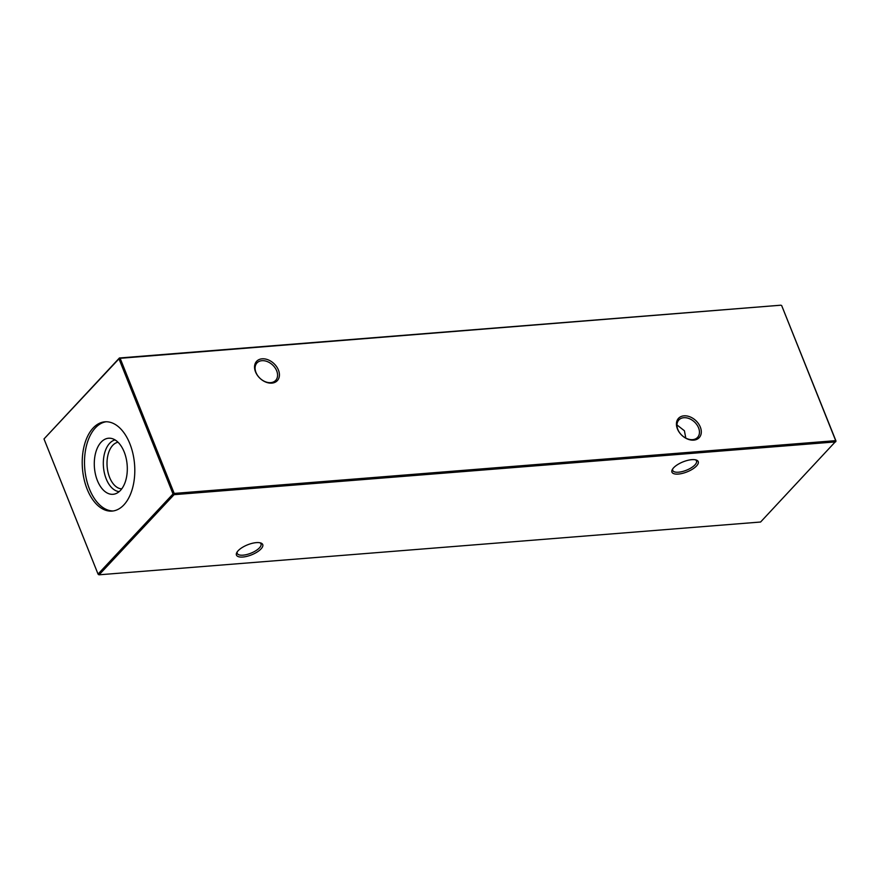 <?xml version="1.0" encoding="UTF-8"?>
<svg xmlns="http://www.w3.org/2000/svg" width="880" height="880" viewBox="0 0 880 880"><rect width="100%" height="100%" fill="white"/><g stroke="black" fill="none" stroke-linecap="round" stroke-linejoin="round"><path stroke-width="1.32" d="M696.542 465.949A14.146 5.39 -21.8 0 1 679.877 473.891A14.146 5.39 -21.8 0 1 672.287 469.59A14.146 5.39 -21.8 0 1 673.629 467.775A14.146 5.39 -21.8 0 1 696.223 460.009A14.146 5.39 -21.8 0 1 696.542 465.949M672.76 468.831A12.782 4.873 158.2 0 0 672.738 470.437A12.782 4.873 158.2 0 0 682.341 471.548A12.782 4.873 158.2 0 0 694.969 464.871A12.782 4.873 158.2 0 0 696.487 460.944A12.782 4.873 158.2 0 0 695.365 459.789M261.041 548.911A14.146 5.39 -21.8 0 1 244.376 556.853A14.146 5.39 -21.8 0 1 236.797 552.552A14.146 5.39 -21.8 0 1 238.139 550.737A14.146 5.39 -21.8 0 1 260.733 542.971A14.146 5.39 -21.8 0 1 261.041 548.911M237.259 551.793A12.782 4.873 158.2 0 0 237.248 553.399A12.782 4.873 158.2 0 0 246.851 554.51A12.782 4.873 158.2 0 0 259.468 547.833A12.782 4.873 158.2 0 0 260.997 543.906A12.782 4.873 158.2 0 0 259.875 542.751M270.721 382.635A12.782 9.163 43.1 0 0 275.671 380.402A12.782 9.163 43.1 0 0 276.683 370.832A12.782 9.163 43.1 0 0 261.943 360.69A12.782 9.163 43.1 0 0 256.993 362.923A12.782 9.163 43.1 0 0 255.981 372.493A12.782 9.163 43.1 0 0 270.721 382.635M278.432 370.051A14.146 10.142 -136.9 0 1 271.843 383.119A14.146 10.142 -136.9 0 1 255.53 371.877A14.146 10.142 -136.9 0 1 262.119 358.82A14.146 10.142 -136.9 0 1 278.432 370.051M692.604 439.648A12.782 9.163 43.1 0 0 697.543 437.415A12.782 9.163 43.1 0 0 698.566 427.845A12.782 9.163 43.1 0 0 683.826 417.703A12.782 9.163 43.1 0 0 678.876 419.936A12.782 9.163 43.1 0 0 677.864 429.506A12.782 9.163 43.1 0 0 692.604 439.648M700.315 427.064A14.146 10.142 -136.9 0 1 693.726 440.132A14.146 10.142 -136.9 0 1 677.413 428.89A14.146 10.142 -136.9 0 1 684.002 415.833A14.146 10.142 -136.9 0 1 700.315 427.064M677.017 424.974L684.42 430.782L685.795 438.097M113.212 510.961A44.781 26.136 85.4 0 1 86.174 478.148A44.781 26.136 85.4 0 1 95.425 427.834A44.781 26.136 85.4 0 1 106.095 421.762M93.137 428.01A44.781 26.136 -94.6 0 0 84.095 479.27A44.781 26.136 -94.6 0 0 112.079 511.093A44.781 26.136 -94.6 0 0 123.882 504.889A44.781 26.136 -94.6 0 0 132.924 453.629A44.781 26.136 -94.6 0 0 104.951 421.806A44.781 26.136 -94.6 0 0 93.137 428.01M120.45 490.413A28.127 16.412 85.4 0 1 115.5 493.779A28.127 16.412 85.4 0 1 95.975 476.355A28.127 16.412 85.4 0 1 101.145 442.134A28.127 16.412 85.4 0 1 111.089 438.361A28.127 16.412 85.4 0 1 126.555 460.306A28.127 16.412 85.4 0 1 120.45 490.413M119.185 491.623A26.07 15.213 85.4 0 1 104.148 471.856A26.07 15.213 85.4 0 1 109.681 443.267A26.07 15.213 85.4 0 1 115.06 439.912M121.748 488.851A23.43 13.673 85.4 0 1 107.833 471.46A23.43 13.673 85.4 0 1 112.717 445.357A23.43 13.673 85.4 0 1 118.019 442.233M44 438.944L98.043 574.079L173.019 493.955L118.976 358.82L44 438.944L119.405 357.984L780.901 305.195L120.142 358.303L174.196 493.427L835.692 440.649L781.649 305.514L836 441.056L835.571 441.892L174.075 494.67L99.099 574.805L760.595 522.016L836 441.056M98.351 574.486L99.099 574.805L98.351 574.486M119.405 357.984L118.976 358.82L120.142 358.303L119.405 357.984M173.019 493.955L174.075 494.67L174.196 493.427L173.019 493.955"/></g></svg>
